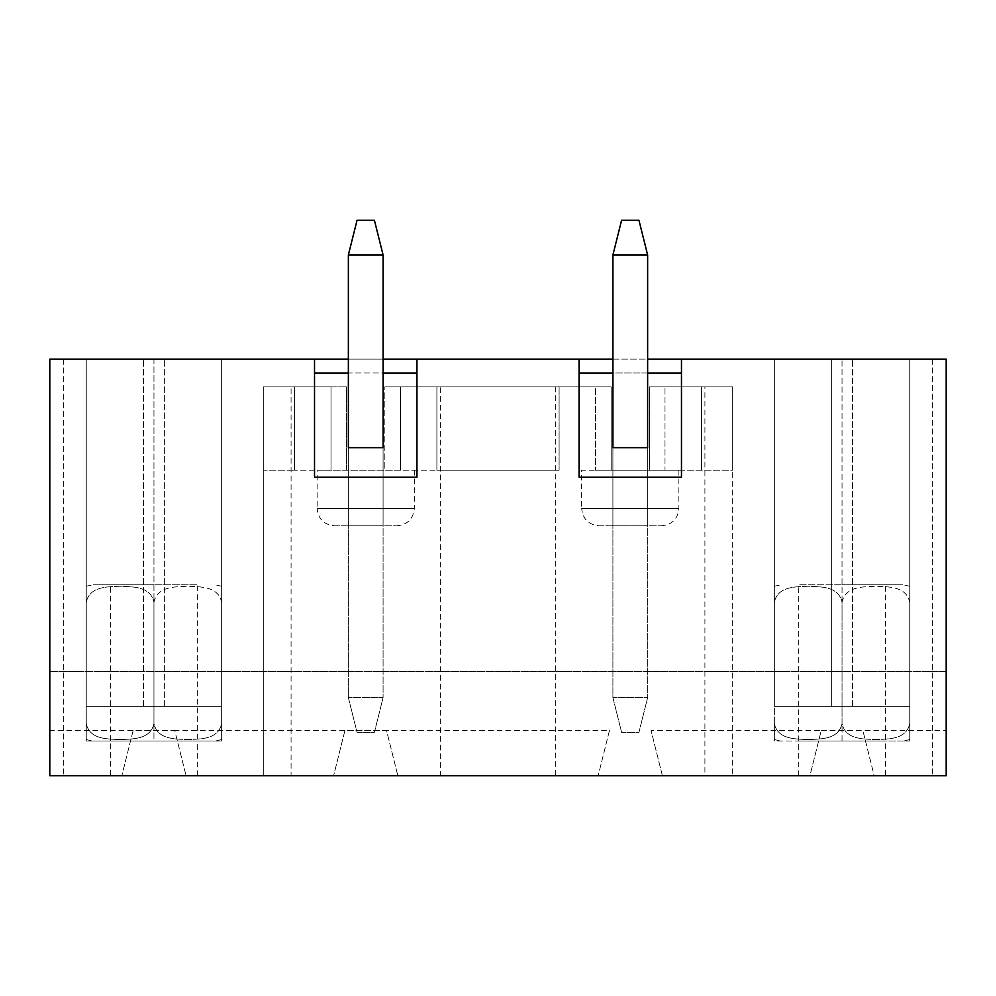 <?xml version="1.0" encoding="UTF-8"?>
<svg xmlns="http://www.w3.org/2000/svg" width="996" height="996" viewBox="0 0 996 996"><rect width="100%" height="100%" fill="white"/><g stroke="black" fill="none" stroke-linecap="round" stroke-linejoin="round"><path stroke-width="0.75" stroke-dasharray="4.98 3.74" d="M885.444 775.735L798.655 775.735L885.444 775.735L885.444 741.024L798.655 741.024L885.444 741.024L885.444 584.789L798.655 584.789L885.444 584.789M344.902 730.603L333.61 775.735L49.8 775.735L63.682 775.735L49.8 775.735L49.8 359.133L63.682 359.133L49.8 359.133L49.8 775.735L49.8 730.603L174.786 730.603L186.065 775.735L174.786 730.603L386.56 730.603L397.84 775.735L386.56 730.603L344.902 730.603L333.61 775.735L732.695 775.735L662.39 775.735L651.098 730.603L662.39 775.735L809.935 775.735L821.214 730.603L862.885 730.603L874.164 775.735L809.935 775.735L821.214 730.603L651.098 730.603M946.2 730.603L946.2 671.59L49.8 671.59L946.2 671.59L946.2 359.133L946.2 775.735L874.164 775.735L862.885 730.603L946.2 730.603L946.2 775.735L932.318 775.735L946.2 775.735L946.2 359.133L49.8 359.133L49.8 730.603M110.556 775.735L197.345 775.735L110.556 775.735L110.556 741.024L197.345 741.024L110.556 741.024L197.345 741.024L197.345 584.789L110.556 584.789L197.345 584.789M334.482 525.776L396.968 525.776L334.482 525.776C323.937 524.743 318.147 518.953 317.126 508.421L414.336 508.421L317.126 508.421L317.126 470.224L414.336 470.224L317.126 470.224M153.957 359.133L86.254 359.133L221.647 359.133L86.254 359.133L221.647 359.133L153.957 359.133L153.957 741.024L86.254 741.024L86.254 359.133L221.647 359.133L86.254 359.133L86.254 741.024L221.647 741.024L153.957 741.024L153.957 359.133M133.115 730.603L121.836 775.735L133.115 730.603L174.786 730.603M609.44 730.603L598.16 775.735L609.44 730.603L386.56 730.603M221.647 706.301L221.647 359.133L221.647 706.301L86.254 706.301L86.254 359.133L86.254 706.301L221.647 706.301L221.647 359.133L221.647 706.301L86.254 706.301L86.254 359.133L86.254 706.301L221.647 706.301M348.363 359.133L383.087 359.133M612.914 359.133L647.637 359.133M909.746 359.133L774.353 359.133L909.746 359.133L774.353 359.133L909.746 359.133L909.746 706.301L909.746 359.133L909.746 706.301L774.353 706.301L774.353 359.133L774.353 706.301L909.746 706.301L909.746 359.133L909.746 741.024L909.746 359.133M598.16 775.735L397.84 775.735L598.16 775.735M821.214 730.603L862.885 730.603M704.919 386.909L732.695 386.909L732.695 775.735L732.695 386.909L649.367 386.909L704.919 386.909L704.919 775.735M440.369 386.909L595.558 386.909L595.558 470.224L649.367 470.224L649.367 386.909L649.367 470.224L732.695 470.224L732.695 386.909L701.445 386.909L732.695 386.909L732.695 470.224L664.992 470.224L664.992 386.909L664.992 470.224L595.558 470.224L595.558 386.909L400.442 386.909L440.369 386.909L440.369 775.735M611.183 470.224L611.183 386.909L384.817 386.909L611.183 386.909L611.183 470.224M291.081 386.909L331.008 386.909L331.008 470.224L294.555 470.224L384.817 470.224L384.817 386.909L384.817 470.224L436.895 470.224L400.442 470.224L400.442 386.909L400.442 470.224L331.008 470.224L331.008 386.909L263.305 386.909L263.305 775.735L263.305 386.909L291.081 386.909L291.081 775.735M346.633 470.224L346.633 386.909L263.305 386.909L346.633 386.909L346.633 470.224M263.305 470.224L263.305 386.909L263.305 470.224L294.555 470.224L263.305 470.224M555.631 386.909L555.631 775.735M932.318 359.133L932.318 775.735L932.318 359.133M647.637 447.665L612.914 447.665L612.914 525.776L647.637 525.776L612.914 525.776L612.914 373.014L647.637 373.014L647.637 525.776L647.637 447.665M681.476 359.133L681.476 477.171L579.062 477.171L579.062 359.133M681.476 373.014L579.062 373.014M599.032 525.776L661.518 525.776L599.032 525.776C588.487 524.743 582.697 518.953 581.664 508.421L678.874 508.421L581.664 508.421L581.664 470.224L678.874 470.224L581.664 470.224M559.105 470.224L436.895 470.224L559.105 470.224L559.105 386.909L559.105 470.224M701.445 470.224L701.445 386.909L701.445 470.224M436.895 470.224L436.895 386.909L436.895 470.224M348.363 525.776L383.087 525.776L348.363 525.776L348.363 447.665L383.087 447.665L383.087 525.776L383.087 373.014L348.363 373.014L348.363 525.776M416.938 359.133L416.938 373.014L314.524 373.014L314.524 359.133M314.524 373.014L314.524 477.171L416.938 477.171L416.938 373.014M63.682 359.133L63.682 775.735L63.682 359.133M831.635 706.301L774.353 706.301L774.353 359.133L774.353 706.301L909.746 706.301L831.635 706.301L831.635 359.133L831.635 706.301M842.043 741.024L842.043 359.133L842.043 741.024L909.746 741.024L774.353 741.024L774.353 359.133L774.353 741.024L842.043 741.024M294.555 470.224L294.555 386.909L294.555 470.224M221.647 741.024L221.647 359.133L221.647 741.024M197.345 775.735L197.345 741.024L110.556 741.024L110.556 584.789M842.043 584.789L902.862 584.789L842.043 584.789M774.353 602.157C778.05 585.685 796.601 586.955 808.229 586.221C819.882 586.943 838.433 585.76 842.043 602.157L842.043 723.656C838.346 740.128 819.808 738.858 808.167 739.592C796.514 738.87 777.963 740.065 774.353 723.656L774.353 739.592L774.353 723.656C778.05 740.128 796.601 738.858 808.229 739.592C819.882 738.87 838.433 740.065 842.043 723.656C845.753 740.128 864.291 738.858 875.932 739.592C887.585 738.87 906.136 740.065 909.746 723.656L909.746 739.592L909.746 723.656C906.036 740.128 887.498 738.858 875.87 739.592C864.217 738.87 845.666 740.065 842.043 723.656L842.043 602.157C845.753 585.685 864.291 586.955 875.932 586.221C887.585 586.943 906.136 585.76 909.746 602.157L909.746 586.221L909.746 602.157C906.036 585.685 887.498 586.955 875.87 586.221C864.217 586.943 845.666 585.76 842.043 602.157C838.346 585.685 819.808 586.955 808.167 586.221C796.514 586.943 777.963 585.76 774.353 602.157L774.353 723.656L774.353 602.157M909.746 602.157L909.746 723.656L909.746 602.157M885.444 741.024L798.655 741.024L885.444 741.024M153.957 584.789L93.138 584.789L153.957 584.789M86.254 602.157C89.964 585.685 108.502 586.955 120.13 586.221C131.783 586.943 150.334 585.76 153.957 602.157L153.957 723.656C150.247 740.128 131.709 738.858 120.068 739.592C108.415 738.87 89.864 740.065 86.254 723.656L86.254 739.592L86.254 723.656C89.964 740.128 108.502 738.858 120.13 739.592C131.783 738.87 150.334 740.065 153.957 723.656C157.654 740.128 176.192 738.858 187.833 739.592C199.486 738.87 218.037 740.065 221.647 723.656L221.647 739.592L221.647 723.656C217.95 740.128 199.399 738.858 187.771 739.592C176.118 738.87 157.567 740.065 153.957 723.656L153.957 602.157C157.654 585.685 176.192 586.955 187.833 586.221C199.486 586.943 218.037 585.76 221.647 602.157L221.647 586.221L221.647 602.157C217.95 585.685 199.399 586.955 187.771 586.221C176.118 586.943 157.567 585.76 153.957 602.157C150.247 585.685 131.709 586.955 120.068 586.221C108.415 586.943 89.864 585.76 86.254 602.157L86.254 723.656L86.254 602.157M221.647 602.157L221.647 723.656L221.647 602.157M153.957 741.024L93.138 741.024L153.957 741.024M612.914 373.014L612.914 697.623L621.591 732.346L638.946 732.346L647.637 697.623L612.914 697.623L647.637 697.623L638.946 732.346L621.591 732.346L612.914 697.623L612.914 254.976L621.591 220.265L638.946 220.265L647.637 254.976L647.637 697.623L647.637 373.014M612.914 254.976L647.637 254.976M348.363 373.014L348.363 697.623L357.054 732.346L374.409 732.346L383.087 697.623L348.363 697.623L383.087 697.623L374.409 732.346L357.054 732.346L348.363 697.623L348.363 254.976L357.054 220.265L374.409 220.265L383.087 254.976L383.087 697.623L383.087 373.014M348.363 254.976L383.087 254.976M164.365 706.301L164.365 359.133L164.365 706.301M852.464 706.301L852.464 359.133L852.464 706.301M143.536 706.301L143.536 359.133L143.536 706.301M414.336 470.224L414.336 508.421C413.303 518.953 407.513 524.743 396.968 525.776M678.874 470.224L678.874 508.421C677.853 518.953 672.063 524.743 661.518 525.776M798.655 775.735L798.655 584.789M909.746 586.221L902.862 584.789M774.353 586.221L781.238 584.789M774.353 739.592L781.238 741.024M909.746 739.592L902.862 741.024M221.647 586.221L214.763 584.789M86.254 586.221L93.138 584.789M86.254 739.592L93.138 741.024M221.647 739.592L214.763 741.024"/><path stroke-width="1.49" d="M647.637 359.133L946.2 359.133L946.2 775.735L49.8 775.735L49.8 359.133L348.363 359.133M383.087 359.133L612.914 359.133M681.476 359.133L681.476 477.171L579.062 477.171L579.062 359.133M314.524 359.133L314.524 477.171L416.938 477.171L416.938 359.133M579.062 373.014L612.914 373.014L612.914 447.665L647.637 447.665L647.637 254.976L612.914 254.976L621.591 220.265L638.946 220.265L647.637 254.976M681.476 373.014L647.637 373.014M314.524 373.014L348.363 373.014L348.363 447.665L383.087 447.665L383.087 254.976L348.363 254.976L357.054 220.265L374.409 220.265L383.087 254.976M416.938 373.014L383.087 373.014M612.914 373.014L612.914 254.976M348.363 373.014L348.363 254.976"/></g></svg>
